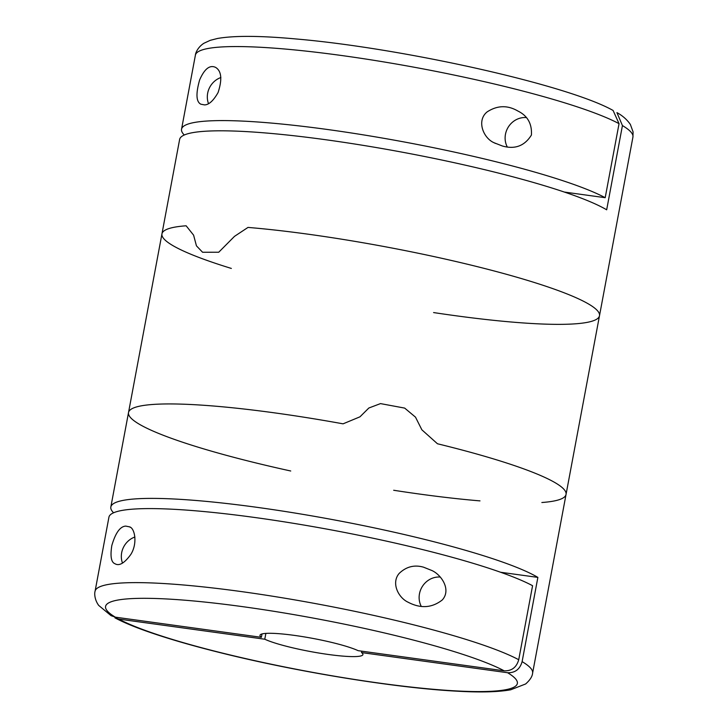 <?xml version="1.0" encoding="UTF-8"?>
<svg xmlns="http://www.w3.org/2000/svg" width="728" height="728" viewBox="0 0 728 728"><rect width="100%" height="100%" fill="white"/><g stroke="black" fill="none" stroke-linecap="round" stroke-linejoin="round"><path stroke-width="1.09" d="M204.568 104.905L200.901 104.213C196.151 101.875 195.723 93.794 199.627 79.962C204.477 68.823 209.81 64.646 215.624 67.404C221.53 71.025 222.349 79.407 218.082 92.538C213.45 100.673 208.954 104.805 204.568 104.905M502.365 145.991L494.13 142.77C483.274 138.165 476.303 120.548 487.15 111.885C497.342 105.287 507.607 105.014 517.954 111.066C527.6 115.807 532.086 123.806 531.422 135.044C524.615 145.955 514.933 149.604 502.365 145.991M619.046 123.669A222.568 28.401 -169.4 0 0 377.668 60.915A222.568 28.401 -169.4 0 0 195.395 55.173C195.468 52.907 197.998 47.011 203.922 43.261L210.246 40.331L217.454 38.484C234.38 35.517 260.779 35.699 296.633 39.021C401.901 48.094 567.54 84.748 613.094 110.465L619.046 123.669L605.195 197.698A222.568 28.401 -169.4 0 0 363.818 134.944A222.568 28.401 -169.4 0 0 181.545 129.202A222.568 28.401 -169.4 0 0 184.275 134.999M605.195 197.698L564.346 192.056M507.225 146.847A19.638 18.236 119.4 0 1 508.472 126.781A19.638 18.236 119.4 0 1 526.144 117.563M208.49 103.622A19.638 18.236 119.4 0 1 220.884 77.514M622.431 125.571A222.568 28.401 -169.4 0 1 632.932 137.055L633.078 131.886L630.366 124.443C626.935 119.538 622.458 115.597 616.935 112.622L622.431 125.571L606.67 209.81A222.568 28.401 -169.4 0 0 265.675 132.969A222.568 28.401 -169.4 0 0 179.634 139.412L161.953 233.861A222.568 28.401 -169.4 0 0 231.349 268.432M433.597 312.567A222.568 28.401 -169.4 0 0 599.49 315.743A222.568 28.401 -169.4 0 0 480.125 267.358A222.568 28.401 -169.4 0 0 248.002 227.418L234.507 236.354L218.737 252.234L202.584 252.261L196.442 245.837L193.603 235.162L186.141 225.789A222.568 28.401 -169.4 0 0 161.953 233.861L128.519 412.549A222.568 28.401 -169.4 0 0 290.727 470.998M161.953 233.861A222.568 28.401 -169.4 0 1 186.141 225.789L193.603 235.162L196.442 245.837L202.584 252.261L218.737 252.234L234.507 236.354L248.002 227.418A222.568 28.401 -169.4 0 1 480.125 267.358A222.568 28.401 -169.4 0 1 599.49 315.743L566.047 494.43A222.568 28.401 -169.4 0 0 437.455 443.762L421.867 429.811L437.455 443.762A222.568 28.401 10.6 0 1 566.047 494.43A222.568 28.401 -169.4 0 1 541.86 502.511M343.079 423.833A222.568 28.401 -169.4 0 0 214.56 406.106A222.568 28.401 -169.4 0 0 128.519 412.549A222.568 28.401 10.6 0 1 343.079 423.833L359.978 416.816L343.079 423.833M359.978 416.816L368.85 408.008L380.498 403.603L404.677 408.099L415.497 417.144L421.867 429.811L415.497 417.144L404.677 408.099L380.498 403.603L368.85 408.008L359.978 416.816M393.675 490.262A222.568 28.401 -169.4 0 0 479.998 500.882M361.789 651.169L361.525 652.57L507.571 672.717C515.087 672.972 519.928 669.278 522.113 661.634L537.874 577.395A222.568 28.401 -169.4 0 0 298.198 513.577A222.568 28.401 -169.4 0 0 110.838 506.997A222.568 28.401 -169.4 0 0 113.577 512.794M361.525 652.57A52.37 6.679 10.6 0 1 362.926 654.581A52.37 6.679 10.6 0 1 328.401 654.481A52.37 6.679 10.6 0 1 264.774 639.22L265.866 633.396M125.744 526.098L129.639 526.881C134.917 528.337 137.719 543.616 130.794 554.481C124.433 563.245 119.137 566.311 114.906 563.69C111.166 562.271 110.137 556.228 111.812 545.554C115.506 532.887 120.147 526.408 125.744 526.098M122.495 563.108A19.638 18.236 119.4 0 1 134.907 537M423.541 567.185L431.968 570.552C441.386 574.811 451.46 589.726 442.324 599.918C432.041 607.989 420.648 608.763 408.144 602.238C398.407 597.815 390.945 583.001 399.162 573.437C406.215 566.657 414.341 564.573 423.541 567.185M421.239 606.333A19.638 18.236 119.4 0 1 422.486 586.258A19.638 18.236 119.4 0 1 440.176 577.049M532.577 585.703A222.568 28.401 -169.4 0 0 291.209 522.95A222.568 28.401 -169.4 0 0 108.927 517.208L95.077 591.236A222.568 28.401 10.6 0 1 277.35 596.978A222.568 28.401 10.6 0 1 518.727 659.732L532.577 585.703M114.915 617.817L118.728 619.073L264.774 639.22M518.727 659.732C516.534 667.385 511.693 671.08 504.176 670.816L358.131 650.668A52.37 6.679 10.6 0 0 300.928 636.354A52.37 6.679 10.6 0 0 259.978 635.307A52.37 6.679 10.6 0 0 261.379 637.319L262.016 633.952M261.379 637.319L115.343 617.162L111.075 615.67L98.717 605.432C94.549 599.79 94.312 593.384 95.077 591.236M500.582 572.254L537.874 577.395M522.113 661.634A222.568 28.401 10.6 0 1 532.605 673.118L566.047 494.43M507.571 672.717A209.473 26.736 10.6 0 1 379.252 683.091A209.473 26.736 10.6 0 1 118.728 619.073M115.343 617.162A209.473 26.736 10.6 0 1 243.662 606.797A209.473 26.736 10.6 0 1 504.176 670.816M195.395 55.173L181.545 129.202M494.148 142.743L495.322 143.398M632.932 137.055L599.49 315.743M110.838 506.997L128.519 412.549M130.212 527.236L129.62 526.908M409.127 602.766L408.153 602.22M114.906 617.835C123.132 622.203 133.861 626.717 147.111 631.376C166.94 638.356 191.027 645.381 219.374 652.461C295.786 671.662 394.758 687.86 456.128 691.136C479.925 692.537 498.125 692.082 510.728 689.78L525.643 683.965C530.011 680.089 532.332 676.476 532.605 673.118"/></g></svg>
